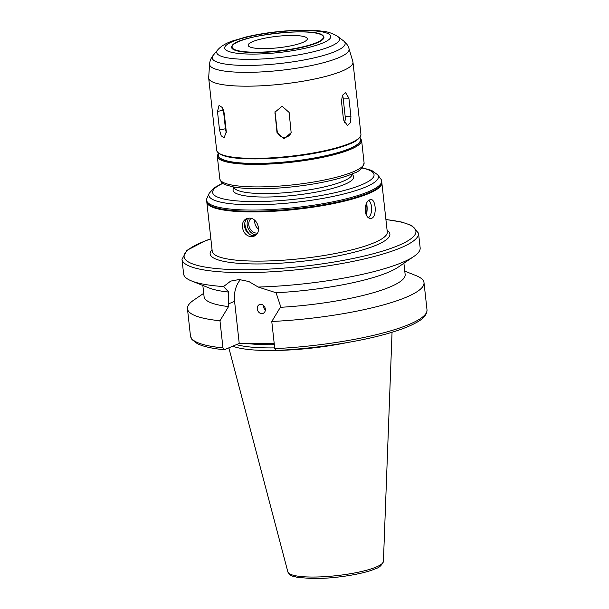 <?xml version="1.0" encoding="UTF-8"?>
<svg xmlns="http://www.w3.org/2000/svg" width="609" height="609" viewBox="0 0 609 609"><rect width="100%" height="100%" fill="white"/><g stroke="black" fill="none" stroke-linecap="round" stroke-linejoin="round"><path stroke-width="0.91" d="M368.727 200.262A9.516 5.055 -89.2 0 1 371.65 209.108A9.516 5.055 -89.2 0 1 368.415 217.778M366.549 203.124A14.281 7.59 -89.2 0 1 366.313 215.068M366.26 203.749A10.155 5.397 -89.2 0 1 366.032 214.414M365.621 205.675A8.244 4.377 -89.2 0 1 365.461 212.503M365.233 211.117C365.217 204.251 367.052 200.384 370.736 199.508C375.959 198.998 377.055 216.477 371.65 218.304L370.47 218.54C367.737 218.182 365.994 215.708 365.233 211.117M255.148 235.538A9.516 7.848 67 0 1 253.717 235.668A9.516 7.848 67 0 1 245.161 228.672A9.516 7.848 67 0 1 247.787 218.281M249.827 234.541A14.281 11.777 67 0 1 244.833 222.787M255.947 234.907A10.155 8.374 67 0 1 248.084 228.367A10.155 8.374 67 0 1 248.799 218.159M257.417 233.072A8.244 6.798 67 0 1 256.678 233.11A8.244 6.798 67 0 1 249.393 227.385A8.244 6.798 67 0 1 251.068 218.425M258.581 229.167A8.244 6.798 67 0 1 254.76 220.382M242.42 227.21C242.1 223.054 243.463 220.199 246.523 218.661L249.188 218.159C257.988 217.634 262.403 233.232 253.968 236.185L251.235 236.726C246.371 236.064 243.433 232.897 242.42 227.21M276.988 132.442L274.964 112.185L282.112 106.232L289.13 112.444L291.155 132.701L283.992 138.791L276.988 132.442L277.171 131.102A7.141 6.996 -172.1 0 0 291.216 132.039M275.085 111.523A7.141 6.996 -172.1 0 0 275.123 112.536L277.171 131.102M219.522 129.999L217.474 111.439L219.08 105.38L222.186 107.458L224.234 113.16L226.282 131.727L224.089 137.908L221.196 135.784L219.522 129.999L225.459 128.743A7.141 3.205 -102 0 0 226.335 132.465M223.358 109.696A7.141 3.205 -102 0 0 223.404 110.176L225.459 128.743M343.522 119.904L341.466 101.338L342.456 95.293L345.569 92.629L348.904 98.178L350.951 116.745L350.335 122.797L347.419 125.469L343.522 119.904M344.329 122.873A7.141 3.791 90.8 0 0 345.204 116.669L343.156 98.102A7.141 3.791 90.8 0 0 342.464 95.27M210.859 238.804L205.484 240.722L186.864 250.383L182 259.32L183.613 273.943A118.991 23.02 -6.3 0 0 191.591 280.97A118.991 23.02 -6.3 0 0 223.541 286.557L230.682 281.107L239.109 279.531L248.853 281.525L258.208 287.045A118.991 23.02 -6.3 0 0 413.907 256.427A118.991 23.02 -6.3 0 0 420.157 247.833L418.543 233.209L411.737 225.49L401.78 222.072L385.9 219.484M191.591 280.97L209.245 288.011A101.14 19.564 -6.3 0 0 228.733 292.092L223.541 286.557M202.843 285.461L204.091 296.75A101.14 19.564 -6.3 0 0 228.535 306.593L228.733 292.092M203.711 293.325L193.708 300.153A118.991 23.02 -6.3 0 0 187.458 308.755A118.991 23.02 -6.3 0 0 219.971 320.753L228.535 306.593M274.202 343.461L239.23 343.43L224.508 349.68L222.97 347.906L219.971 320.753M224.508 349.68L224.135 349.741C212.061 348.531 203.117 346.498 197.293 343.643L191.926 339.51L190.457 335.909A118.991 23.02 -6.3 0 0 222.97 347.906M260.781 304.34A4.758 3.928 67 0 1 265.174 308.23A4.758 3.928 67 0 1 263.149 313.361A4.758 3.928 67 0 1 261.801 313.627A4.758 3.928 67 0 1 257.409 309.737A4.758 3.928 67 0 1 259.426 304.599A4.758 3.928 67 0 1 260.781 304.34M265.349 309.928A4.758 3.928 67 0 1 263.431 305.413M258.208 287.045L276.067 292.754L280.056 304.728L280.346 307.324L271.774 321.483L274.773 348.637L276.311 350.411M240.433 279.592A30.579 25.22 -113 0 0 234.579 301.31L239.23 343.43M276.067 292.754A101.14 19.564 -6.3 0 0 398.217 267.145L413.907 256.427M206.786 201.739A88.054 17.029 -6.3 0 0 206.809 202.089A88.054 17.029 -6.3 0 0 248.495 211.894A88.054 17.029 -6.3 0 0 337.866 202.66A88.054 17.029 -6.3 0 0 381.851 182.761A88.054 17.029 -6.3 0 0 381.79 182.418M222.658 183.149L214.094 187.823L209.169 193.357L206.961 198.245A88.054 17.029 -6.3 0 0 206.603 200.232L206.733 201.389A88.054 17.029 -6.3 0 0 248.419 211.194A88.054 17.029 -6.3 0 0 337.789 201.967A88.054 17.029 -6.3 0 0 381.774 182.068L381.645 180.903A88.054 17.029 -6.3 0 0 380.861 179.046L377.641 174.76L371.749 170.482L362.248 167.741M206.603 200.232A88.054 17.029 -6.3 0 0 248.289 210.036A88.054 17.029 -6.3 0 0 337.66 200.81A88.054 17.029 -6.3 0 0 381.645 180.903M233.711 186.978L233.102 189.414A60.687 11.738 -6.3 0 0 261.771 197.019A60.687 11.738 -6.3 0 0 325.221 190.244A60.687 11.738 -6.3 0 0 353.426 176.13L352.299 173.885M233.879 187.009A59.492 11.51 -6.3 0 0 262.037 193.571A59.492 11.51 -6.3 0 0 322.283 187.366A59.492 11.51 -6.3 0 0 352.147 173.953M218.136 152.912L218.418 155.47A71.39 13.809 -6.3 0 0 252.225 163.418A71.39 13.809 -6.3 0 0 324.688 155.934A71.39 13.809 -6.3 0 0 360.345 139.804L360.064 137.246M243.044 86.166A72.585 14.037 -6.3 0 0 316.718 78.561A72.585 14.037 -6.3 0 0 352.969 62.156A72.585 14.037 -6.3 0 0 352.877 61.676L349.018 48.659A70.18 13.573 -6.3 0 1 315.104 64.752A70.18 13.573 -6.3 0 1 242.831 72.334A70.18 13.573 -6.3 0 1 209.595 64.052L208.674 77.602A72.585 14.037 -6.3 0 0 208.681 78.089A72.585 14.037 -6.3 0 0 243.044 86.166M253.565 52.549A46.459 8.99 -6.3 0 0 304.18 46.878A46.459 8.99 -6.3 0 0 323.036 35.68C315.881 26.568 237.061 35.292 232.12 45.721A46.459 8.99 -6.3 0 0 253.565 52.549M262.243 48.621A29.75 5.755 -6.3 0 0 292.434 45.5A29.75 5.755 -6.3 0 0 307.294 38.778A29.75 5.755 -6.3 0 0 277.095 36.319A29.75 5.755 -6.3 0 0 248.16 45.31A29.75 5.755 -6.3 0 0 262.243 48.621M232.752 346.178A83.113 16.078 -6.3 0 0 266.491 350.51A83.113 16.078 -6.3 0 0 346.833 342.646M236.459 344.61A81.987 15.857 -6.3 0 0 266.818 347.891A81.987 15.857 -6.3 0 0 274.689 347.891M271.774 321.483A118.991 23.02 -6.3 0 0 424.001 282.637A118.991 23.02 -6.3 0 0 416.031 275.611L404.772 271.127M280.346 307.324A101.14 19.564 -6.3 0 0 405.152 274.552L403.904 263.263M275.123 112.536L274.941 113.875M223.404 110.176L217.474 111.439M343.156 98.102L348.904 98.178M345.204 116.669L350.951 116.745M182 259.32A118.991 23.02 -6.3 0 0 238.34 272.573A118.991 23.02 -6.3 0 0 359.112 260.104A118.991 23.02 -6.3 0 0 418.543 233.209M234.579 301.31L228.253 303.998M210.874 238.911A116.608 22.556 -6.3 0 0 239.322 269.726A116.608 22.556 -6.3 0 0 389.227 248.959A116.608 22.556 -6.3 0 0 385.916 219.583M212.061 249.644A90.429 17.494 -6.3 0 0 252.948 263.933A90.429 17.494 -6.3 0 0 353.387 252.438A90.429 17.494 -6.3 0 0 387.096 230.324M206.809 202.089L212.237 251.289A88.054 17.029 -6.3 0 0 253.93 261.094A88.054 17.029 -6.3 0 0 343.301 251.86A88.054 17.029 -6.3 0 0 387.278 231.96L381.851 182.761M209.169 193.357A85.306 16.504 -6.3 0 0 249.21 204.784A85.306 16.504 -6.3 0 0 339.921 194.91A85.306 16.504 -6.3 0 0 377.641 174.76M222.963 183.355A81.18 15.705 -6.3 0 0 251.098 201.556A81.18 15.705 -6.3 0 0 350.502 188.691A81.18 15.705 -6.3 0 0 361.997 168.008M254.166 186.887A72.585 14.037 -6.3 0 0 327.84 179.282A72.585 14.037 -6.3 0 0 364.091 162.877C362.69 168.175 359.287 171.609 353.89 173.184C344.458 177.386 330.961 180.987 313.391 183.979C293.036 187.321 273.7 188.904 255.369 188.744C245.564 188.6 237.617 187.869 231.511 186.537C225.604 184.519 221.996 185.052 219.803 178.81A72.585 14.037 -6.3 0 0 254.166 186.887M219.803 178.81L217.314 156.3A72.585 14.037 -6.3 0 0 251.677 164.377A72.585 14.037 -6.3 0 0 325.351 156.772A72.585 14.037 -6.3 0 0 361.609 140.367L360.117 137.718M218.243 153.879A71.87 13.9 -6.3 0 0 251.974 163.524A71.87 13.9 -6.3 0 0 328.426 155.196A71.87 13.9 -6.3 0 0 360.17 138.213M251.464 158.88A71.87 13.9 -6.3 0 0 359.493 137.619M251.015 158.34A72.585 14.037 -6.3 0 0 324.688 150.735A72.585 14.037 -6.3 0 0 360.939 134.33L360.916 135.251C359.333 138.943 355.458 141.889 349.307 144.082C343.004 146.662 334.851 149.06 324.848 151.276C300.191 156.467 275.702 159.01 251.372 158.896C229.905 158.629 218.327 155.752 216.652 150.263A72.585 14.037 -6.3 0 0 251.015 158.34M217.657 49.976A61.791 11.952 -6.3 0 0 245.967 59.332A61.791 11.952 -6.3 0 0 313.81 51.666A61.791 11.952 -6.3 0 0 338.079 36.685C332.895 33.373 327.383 31.523 321.537 31.128C313.65 30.13 304.211 29.902 293.211 30.45C276.516 31.341 260.858 33.503 246.234 36.936L232.63 40.932C225.794 43.285 220.808 46.299 217.657 49.976L213.226 55.29A66.876 12.934 -6.3 0 0 243.866 65.414A66.876 12.934 -6.3 0 0 317.297 57.124A66.876 12.934 -6.3 0 0 343.56 40.902C346.308 43.064 348.127 45.645 349.018 48.659M249.972 54.072A53.379 10.323 -6.3 0 0 330.794 36.928A53.379 10.323 -6.3 0 0 252.491 35.824A53.379 10.323 -6.3 0 0 249.972 54.072M253.816 52.199A45.926 8.884 -6.3 0 0 323.371 37.438A45.926 8.884 -6.3 0 0 255.986 36.494A45.926 8.884 -6.3 0 0 253.816 52.199M310.59 577.028A48.081 9.302 -6.3 0 0 358.792 572.117A48.081 9.302 -6.3 0 0 383.419 561.391C381.782 565.38 379.11 567.824 375.388 568.73C364.867 573.678 335.475 578.854 311.747 578.55L296.956 577.286C292.624 575.634 290.927 577.21 287.874 571.935A48.081 9.302 -6.3 0 0 310.59 577.028M245.191 343.248A81.987 15.857 -6.3 0 0 266.46 344.686A81.987 15.857 -6.3 0 0 274.339 344.686M274.773 348.637A118.991 23.02 -6.3 0 0 427 309.791C426.939 317.122 419.464 321.012 413.069 324.315C407.116 327.223 399.542 330.048 390.346 332.78C360.931 341.619 315.569 348.63 276.052 350.472M190.457 335.909L187.458 308.755M364.091 162.877L361.609 140.367M218.189 153.384L217.314 156.3M360.939 134.33L352.969 62.156M216.652 150.263L208.681 78.089M213.226 55.29C211.018 58 209.808 60.915 209.595 64.052M338.079 36.685L343.56 40.902M383.419 561.391L392.051 332.263M287.874 571.935L228.839 347.846M427 309.791L424.001 282.637"/></g></svg>
